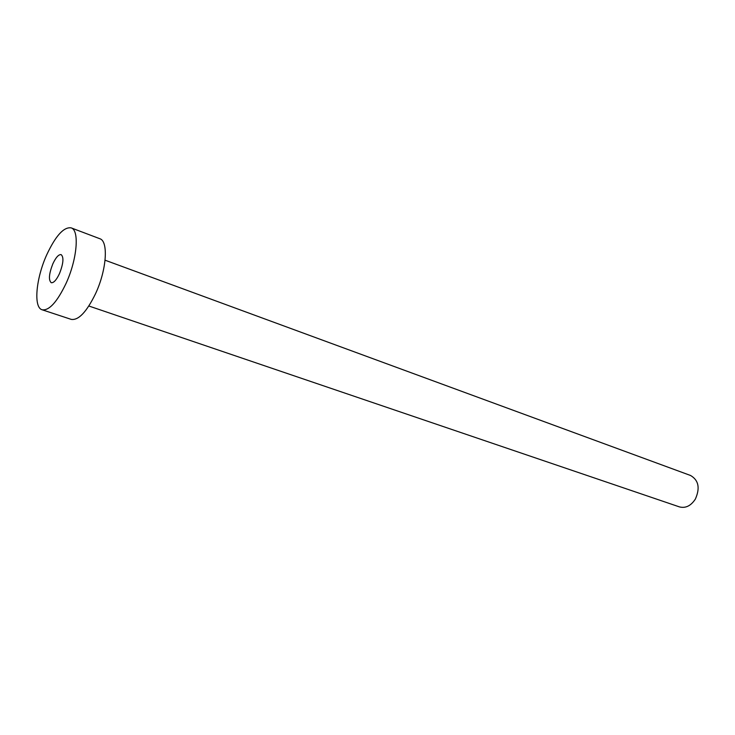 <?xml version="1.0" encoding="UTF-8"?>
<svg xmlns="http://www.w3.org/2000/svg" width="735" height="735" viewBox="0 0 735 735"><rect width="100%" height="100%" fill="white"/><g stroke="black" fill="none" stroke-linecap="round" stroke-linejoin="round"><path stroke-width="1.1" d="M59.471 273.631C63.403 263.571 63.973 257.241 61.161 254.632C58.69 254.282 55.924 257.323 52.874 263.764C48.96 273.778 48.409 280.09 51.229 282.709C53.664 283.067 56.411 280.044 59.471 273.631M105.077 260.199L690.569 475.49C698.645 480.212 700.244 488.086 695.347 499.111C690.891 505.864 685.599 508.464 679.452 506.902L88.861 306.008M71.12 227.859L99.749 238.691C108.633 241.025 106.676 269.993 95.532 293.724C86.601 311.989 78.489 320.543 71.203 319.376L42.134 309.784C33.259 307.506 36.006 278.262 46.792 254.659C55.667 235.76 63.77 226.83 71.12 227.859C79.628 230.046 77.212 259.299 66.031 283.462C57.091 302.057 49.126 310.832 42.134 309.784"/></g></svg>
